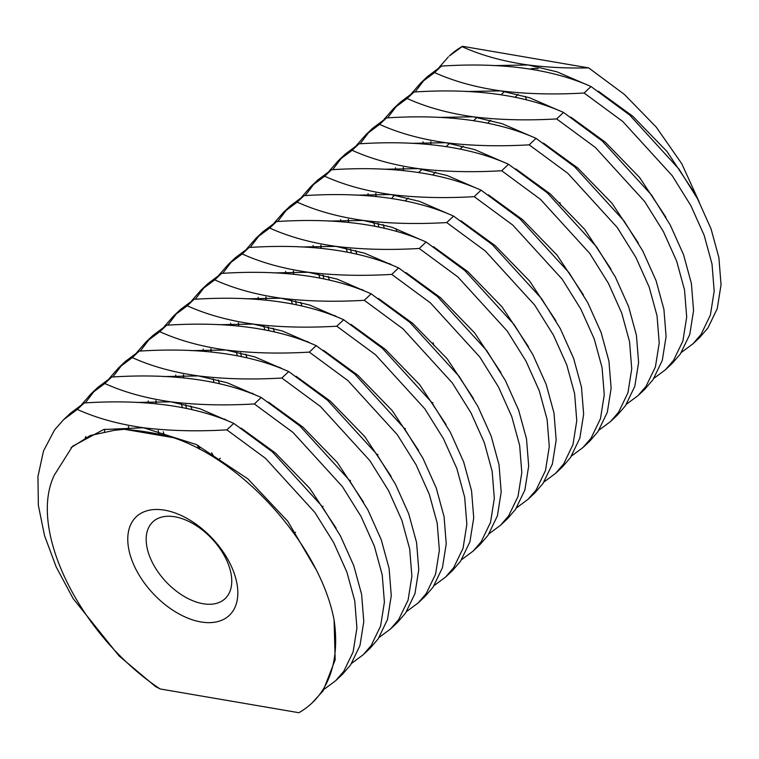 <?xml version="1.0" encoding="UTF-8"?>
<svg xmlns="http://www.w3.org/2000/svg" width="759" height="759" viewBox="0 0 759 759"><rect width="100%" height="100%" fill="white"/><g stroke="black" fill="none" stroke-linecap="round" stroke-linejoin="round"><path stroke-width="1.14" d="M200.964 621.953A67.779 40.445 46.7 0 1 130.852 557.182A67.779 40.445 46.7 0 1 164.646 510.181A67.779 40.445 46.7 0 1 234.749 574.961A67.779 40.445 46.7 0 1 200.964 621.953M174.836 516.794A52.722 31.461 -133.3 0 0 152.796 521.907A52.722 31.461 -133.3 0 0 155.453 568.026A52.722 31.461 -133.3 0 0 203.08 603.728A52.722 31.461 -133.3 0 0 225.129 598.623A52.722 31.461 -133.3 0 0 222.472 552.495A52.722 31.461 -133.3 0 0 174.836 516.794M311.968 703.062A188.279 112.351 46.7 0 0 334.083 619.989L335.165 659.789L323.116 690.832L311.968 703.062A188.279 112.351 46.7 0 1 298.885 712.71L160.13 688.954C81.849 637.332 27.087 530.418 54.449 474.906L72.494 446.311L103.622 429.528L143.517 427.753L196.306 444.527L247.956 478.938L287.784 521.31L315.488 568.557M335.677 680.7L343.723 671.402L353.115 651.962L356.92 628.016L354.747 600.853L346.891 572.115L333.59 542.438L314.881 512.448L265.527 458.351L226.865 429.869L233.744 423.389L272.396 451.871L321.759 505.968L340.459 535.958L353.76 565.635L361.616 594.373L363.789 621.536L359.994 645.482L350.592 664.922L342.546 674.229L335.677 680.7L324.235 689.191M351.711 663.281L363.153 654.789L371.208 645.492L380.601 626.042L384.405 602.105L382.232 574.942L374.367 546.195L361.075 516.528L342.366 486.538L293.002 432.44L254.35 403.949L261.219 397.479L299.871 425.96L349.235 480.058L367.944 510.048L381.236 539.725L389.101 568.463L391.274 595.625L387.469 619.572L378.077 639.012L370.031 648.319L363.163 654.789M390.638 628.879L398.684 619.581L408.086 600.132L411.881 576.195L409.708 549.032L401.853 520.285L388.551 490.618L369.851 460.618L320.488 406.53L281.836 378.039L288.705 371.568L327.357 400.05L376.72 454.148L395.42 484.138L408.721 513.805L416.577 542.552L418.759 569.715L414.955 593.652L405.553 613.101L397.507 622.399L390.638 628.879L379.196 637.37M418.124 602.969L426.169 593.671L435.562 574.221L439.366 550.284L437.193 523.112L429.328 494.375L416.036 464.707L397.327 434.708L347.964 380.62L309.311 352.129L316.18 345.649L354.842 374.14L404.196 428.228L422.905 458.227L436.197 487.895L444.062 516.642L446.235 543.805L442.431 567.741L433.038 587.191L424.993 596.489L418.124 602.969L406.682 611.45M445.599 577.058L453.645 567.751L463.047 548.311L466.851 524.365L464.669 497.202L456.814 468.464L443.512 438.787L424.812 408.797L375.449 354.7L336.797 326.218L343.666 319.738L382.318 348.229L431.681 402.317L450.381 432.317L463.683 461.984L471.548 490.731L473.72 517.894L469.916 541.831L460.523 561.28L452.468 570.578L445.599 577.058L434.157 585.54M473.085 551.148L481.13 541.841L490.523 522.401L494.327 498.454L492.155 471.292L484.289 442.554L470.997 412.877L452.288 382.887L402.934 328.789L364.273 300.308L371.142 293.828L409.803 322.309L459.157 376.407L477.866 406.397L491.168 436.074L499.024 464.812L501.196 491.974L497.392 515.921L487.999 535.37L479.954 544.668L473.085 551.138L461.643 559.63M500.56 525.228L508.615 515.93L518.008 496.49L521.812 472.544L519.64 445.381L511.775 416.644L498.473 386.967L479.773 356.977L430.41 302.879L391.758 274.397L398.627 267.918L437.279 296.399L486.642 350.497L505.352 380.487L518.644 410.164L526.509 438.901L528.681 466.064L524.877 490.01L515.484 509.45L507.429 518.758L500.56 525.228L489.119 533.719M528.046 499.318L536.091 490.02L545.484 470.571L549.288 446.634L547.116 419.471L539.26 390.724L525.959 361.056L507.249 331.066L457.895 276.969L419.234 248.487L426.112 242.007L464.764 270.489L514.128 324.586L532.827 354.576L546.129 384.253L553.985 412.991L556.167 440.154L552.362 464.1L542.96 483.54L534.915 492.847L528.046 499.318L516.604 507.809M555.522 473.407L563.576 464.11L572.969 444.66L576.774 420.723L574.601 393.56L566.736 364.813L553.444 335.146L534.734 305.146L485.371 251.058L446.719 222.567L453.588 216.097L492.24 244.578L541.603 298.676L560.313 328.666L573.605 358.333L581.47 387.081L583.643 414.243L579.838 438.18L570.445 457.63L562.4 466.927L555.531 473.407L544.08 481.899M583.007 447.497L591.052 438.199L600.454 418.75L604.259 394.813L602.077 367.65L594.221 338.903L580.92 309.236L562.22 279.236L512.856 225.148L474.204 196.657L481.073 190.177L519.725 218.668L569.089 272.766L587.789 302.756L601.09 332.423L608.946 361.17L611.128 388.333L607.323 412.27L597.921 431.719L589.876 441.017L583.007 447.497L571.565 455.979M610.492 421.587L618.538 412.289L627.93 392.839L631.735 368.893L629.562 341.73L621.697 312.993L608.405 283.316L589.696 253.326L540.332 199.228L501.68 170.747L508.549 164.267L547.211 192.758L596.565 246.846L615.274 276.845L628.575 306.513L636.431 335.26L638.604 362.423L634.799 386.359L625.407 405.809L617.361 415.107L610.492 421.587L599.05 430.068M637.968 395.676L646.013 386.369L655.415 366.929L659.22 342.983L657.038 315.82L649.182 287.082L635.881 257.405L617.181 227.415L567.817 173.318L529.165 144.836L536.034 138.356L574.686 166.838L624.05 220.935L642.75 250.925L656.051 280.602L663.916 309.34L666.089 336.503L662.284 360.449L652.892 379.898L644.837 389.196L637.968 395.676L626.526 404.158M665.453 369.766L673.499 360.459L682.891 341.019L686.696 317.072L684.523 289.91L676.667 261.172L663.366 231.495L644.657 201.505L595.303 147.407L556.641 118.926L563.52 112.446L602.172 140.927L651.526 195.025L670.235 225.015L683.536 254.692L691.392 283.43L693.565 310.592L689.76 334.539L680.368 353.979L672.322 363.286L665.453 369.756L654.011 378.248M136.288 402.45L171.003 401.834C146.013 398.295 123.954 392.194 104.808 383.513L91.089 393.769L97.958 387.289L111.687 377.033C172.208 373.134 222.055 379.946 261.219 397.479M81.716 404.462L91.089 393.769M163.773 376.54L198.478 375.923C173.498 372.384 151.43 366.274 132.294 357.603L118.575 367.859L109.201 378.551M191.249 350.63L225.964 350.013C200.974 346.474 178.915 340.364 159.779 331.692L146.051 341.939L152.92 335.469L166.648 325.213C227.169 321.313 277.016 328.125 316.18 345.649M136.686 352.641L146.051 341.939M218.734 324.71L253.44 324.102C228.459 320.564 206.401 314.454 187.255 305.782L173.536 316.029L180.405 309.558M148.451 403.124L148.195 400.942M164.162 326.731L173.536 316.029M246.22 298.799L280.925 298.192C255.944 294.653 233.876 288.543 214.74 279.872L201.012 290.118L207.881 283.648L221.609 273.392C282.13 269.483 331.977 276.295 371.142 293.828M199.2 448.986L197.179 444.964M182.359 407.488L181.249 403.617M175.927 377.214L175.68 375.022M191.648 300.82L201.012 290.118M273.695 272.889L308.41 272.282C283.42 268.743 261.362 262.633 242.216 253.952L228.497 264.208L235.366 257.728L249.085 247.481C309.615 243.573 359.462 250.385 398.627 267.918M225.006 419.755L224.655 419.044M203.412 351.303L203.156 349.112M219.123 274.9L228.497 264.208M301.181 246.979L335.886 246.362C310.905 242.823 288.837 236.723 269.701 228.042L255.973 238.298L262.842 231.818L276.57 221.562C337.091 217.662 386.938 224.474 426.112 242.007M252.491 393.836L252.14 393.134M237.32 355.658L236.21 351.796M230.897 325.393L230.641 323.201M246.609 248.99L255.973 238.298M328.656 221.068L363.371 220.452C338.381 216.913 316.323 210.803 297.186 202.131L283.458 212.387L290.327 205.907L304.055 195.651C364.576 191.752 414.423 198.564 453.588 216.097M279.967 367.925L279.625 367.223M264.806 329.748L263.696 325.877M258.373 299.482L258.126 297.291M274.084 223.08L283.458 212.387M356.142 195.158L390.847 194.541C365.866 191.002 343.799 184.892 324.662 176.221L310.943 186.467L317.812 179.997L331.531 169.741C392.061 165.841 441.899 172.654 481.073 190.177M307.452 342.015L307.101 341.313M292.291 303.837L291.171 299.966M285.858 273.572L285.602 271.38M301.57 197.169L310.943 186.467M383.618 169.238L418.332 168.631C393.342 165.092 371.284 158.982 352.148 150.31L338.419 160.557L345.288 154.086L359.016 143.831C419.537 139.922 469.385 146.743 508.549 164.267M334.928 316.105L334.586 315.402M319.767 277.927L318.657 274.056M313.334 247.652L313.087 245.47M329.055 171.259L338.419 160.557M411.103 143.328L445.818 142.72C420.828 139.182 398.769 133.072 379.623 124.4L365.904 134.647L372.773 128.176L386.492 117.92C447.023 114.011 496.87 120.823 536.034 138.356M362.413 290.194L362.062 289.492M347.252 252.016L346.132 248.146M340.819 221.742L340.563 219.56M356.531 145.348L365.904 134.647M438.588 117.417L473.293 116.81C448.313 113.271 426.245 107.161 407.109 98.48L393.38 108.736L400.249 102.256M389.898 264.284L389.547 263.572M374.728 226.097L373.618 222.235M368.305 195.831L368.049 193.64M384.016 119.429L393.38 108.736M466.064 91.507L500.779 90.89C475.789 87.351 453.73 81.251 434.584 72.57L420.865 82.826L427.734 76.346L441.463 66.09C501.984 62.191 551.831 69.003 590.995 86.535L629.647 115.017L679.011 169.115L697.72 199.105L711.012 228.782L718.877 257.519L721.05 284.682L717.246 308.628L707.853 328.068L699.798 337.375L692.939 343.846L681.487 352.337M395.781 169.921L395.524 167.73M411.492 93.518L420.865 82.826M493.549 65.597L528.255 64.98C503.274 61.441 481.206 55.331 462.07 46.66L449.366 55.948A188.279 112.351 46.7 0 1 462.459 46.29L462.07 46.66M423.266 144.011L423.01 141.819M438.977 67.608L448.351 56.916M692.929 343.846L700.984 334.548L710.377 315.099L714.181 291.162L712.008 263.999L704.143 235.252L690.842 205.585L672.142 175.595L622.778 121.497L584.126 93.015L590.995 86.535M334.083 619.989C320.583 548.226 246.751 462.459 173.612 437.715L124.372 429.29C142.104 430.77 158.517 433.579 173.612 437.715M124.372 429.29L114.372 430.325L90.264 435.505L71.118 447.62M85.179 437.801L85.976 436.491M104.391 431.501L105.055 429.177M128.518 429.66L128.622 426.643M158.906 434.195L158.204 430.533M155.993 403.76L156.107 400.733M200.101 449.461L198.365 445.552M186.391 408.285L185.689 404.623M183.479 377.84L183.583 374.823M226.078 420.173L225.85 419.642M213.867 382.375L213.165 378.703M210.955 351.929L211.068 348.912M253.563 394.263L253.326 393.731M241.353 356.464L240.65 352.793M238.44 326.019L238.544 322.992M281.039 368.352L280.811 367.821M268.838 330.554L268.126 326.882M265.916 300.109L266.029 297.082M308.524 342.442L308.296 341.911M296.314 304.634L295.612 300.972M293.401 274.198L293.515 271.172M336.009 316.531L335.772 315.991M323.799 278.724L323.087 275.062M320.886 248.288L320.991 245.261M363.485 290.621L363.257 290.08M351.275 252.813L350.573 249.151M348.362 222.368L348.476 219.351M390.97 264.701L390.733 264.17M378.76 226.903L378.058 223.241M375.847 196.458L375.952 193.441M403.323 170.547L403.437 167.521M430.808 144.637L430.913 141.61M403.684 170.585L403.2 167.521M415.097 91.953L424.404 79.695M400.259 102.256L413.978 92.01C474.498 88.101 524.346 94.913 563.52 112.446M384.329 228.127L383.134 224.55M376.198 196.496L375.724 193.431M387.621 117.863L396.919 105.605M356.844 254.037L355.648 250.461M348.723 222.406L348.239 219.342M360.136 143.774L369.443 131.516M329.359 279.948L328.173 276.38M321.237 248.316L320.763 245.261M332.66 169.684L341.958 157.436M301.883 305.858L300.687 302.291M293.761 274.227L293.278 271.172M305.175 195.594L314.473 183.346M274.397 331.768L273.212 328.201M266.276 300.137L265.792 297.082M277.699 221.514L286.997 209.256M246.922 357.679L245.726 354.111M238.8 326.057L238.317 322.992M250.214 247.425L259.512 235.167M219.436 383.599L218.25 380.022M211.315 351.967L210.831 348.903M222.729 273.335L232.036 261.077M214.522 457.791L211.619 452.791M191.961 409.509L190.765 405.932M183.83 377.878L183.355 374.813M195.253 299.245L204.55 286.987M180.405 309.549L194.124 299.302C254.654 295.393 304.501 302.205 343.666 319.738M164.475 435.419L163.28 431.843M156.354 403.788L155.87 400.733M167.767 325.156L177.075 312.907M128.869 429.698L128.394 426.643M140.292 351.066L149.589 338.818M118.565 367.859L125.434 361.379L139.163 351.123C199.693 347.224 249.531 354.036 288.705 371.568M112.806 376.986L122.104 364.728M85.331 402.896L94.628 390.638M160.13 688.954L155.443 686.497L119.04 655.909L73.12 598.576L56.185 566.916L44.553 535.674L38.358 505.352L37.95 476.529L43.519 450.912L54.582 429.898L63.604 419.68L70.473 413.2L84.202 402.953C144.722 399.044 194.57 405.856 233.744 423.389M63.604 419.68L77.333 409.424L84.202 402.953M111.687 377.033L104.808 383.513M139.163 351.123L132.294 357.603M166.648 325.213L159.779 331.692M194.124 299.302L187.255 305.782M221.609 273.392L214.74 279.872M249.085 247.481L242.216 253.952M276.57 221.562L269.701 228.042M304.055 195.651L297.186 202.131M331.531 169.741L324.662 176.221M359.016 143.831L352.148 150.31M386.492 117.92L379.623 124.4M413.978 92.01L407.109 98.48M441.463 66.09L434.584 72.57M226.865 429.869C196.998 431.596 169.21 430.894 143.517 427.753C118.537 424.205 96.469 418.105 77.333 409.424M254.35 403.949C224.474 405.685 196.695 404.983 171.003 401.834L199.797 408.703L229.939 421.757M241.077 428.057L275.432 453.028L309.748 488.35L336.104 528.141M281.836 378.039C251.96 379.775 224.18 379.064 198.478 375.923L227.283 382.792L257.424 395.847M268.553 402.147L302.917 427.118L337.233 462.44L363.58 502.23M309.311 352.129C279.445 353.865 251.656 353.153 225.964 350.013L254.758 356.882L284.9 369.937M296.038 376.236L330.402 401.198L364.709 436.529L391.065 476.32M336.797 326.218C306.921 327.945 279.141 327.243 253.44 324.102L282.244 330.962L312.385 344.017M323.514 350.326L357.878 375.288L392.194 410.61L418.541 450.41M364.273 300.308C334.406 302.035 306.617 301.332 280.925 298.192L309.719 305.052L339.871 318.106M351 324.416L385.363 349.377L419.67 384.699L446.026 424.499M391.758 274.397C361.882 276.124 334.102 275.422 308.41 272.282L337.205 279.141L367.347 292.196M378.475 298.496L412.839 323.467L447.155 358.789L473.512 398.579M419.234 248.487C389.367 250.214 361.578 249.512 335.886 246.362L364.681 253.231L394.832 266.286M405.961 272.585L440.324 297.556L474.631 332.878L500.987 372.669M446.719 222.567C416.843 224.303 389.063 223.592 363.371 220.452L392.166 227.32L422.308 240.375M433.446 246.675L467.81 271.646L502.116 306.968L528.473 346.759M474.204 196.657C444.328 198.393 416.549 197.682 390.847 194.541L419.651 201.41L449.793 214.465M460.922 220.765L495.285 245.736L529.602 281.058L555.949 320.848M501.68 170.747C471.813 172.483 444.024 171.771 418.332 168.631L447.127 175.5L477.269 188.545M488.407 194.854L522.771 219.816L557.078 255.138L583.434 294.938M529.165 144.836C499.289 146.563 471.51 145.861 445.818 142.72L474.612 149.58L504.754 162.635M515.883 168.944L550.247 193.906L584.563 229.227L610.919 269.028M556.641 118.926C526.774 120.653 498.986 119.95 473.293 116.81L502.088 123.67L532.239 136.724M543.368 143.034L577.732 167.995L612.039 203.317L638.395 243.108M584.126 93.015C554.25 94.742 526.471 94.04 500.779 90.89L529.573 97.759L559.715 110.814M570.844 117.114L605.208 142.085L639.524 177.407L665.88 217.197M699.143 201.809L681.8 163.792L656.241 127.095L624.363 94.41L588.671 67.893C567.21 68.367 547.068 67.399 528.255 64.98L557.059 71.849L587.2 84.904M598.329 91.203L632.693 116.174L667 151.496L693.356 191.287M588.671 67.893L462.459 46.29M530.313 69.022A30.123 17.979 46.7 0 1 538.178 68.756M560.711 205.196L559.867 202.587M526.433 99.704L525.361 96.402M391.786 198.412A30.123 17.979 46.7 0 1 393.674 196.05A30.123 17.979 46.7 0 1 394.784 195.139M434.063 345.762L433.085 342.755M396.9 231.391L396.018 228.658M405.278 200.793L408.238 198.004M432.763 174.883L435.723 172.094M460.239 148.973L463.199 146.174M487.724 123.062L490.684 120.264M515.2 97.143L518.16 94.353M220.357 458.208L218.25 460.182M393.674 196.05L394.671 195.11M418.74 172.416L422.146 169.2M446.216 146.506L449.632 143.29M473.701 120.596L477.107 117.379M501.177 94.685L504.593 91.469M432.962 402.649L432.336 403.247M405.486 428.56L404.86 429.158M378.001 454.47L377.375 455.068M350.525 480.381L349.89 480.978M323.04 506.3L322.414 506.889M295.564 532.211L294.141 533.549"/></g></svg>
